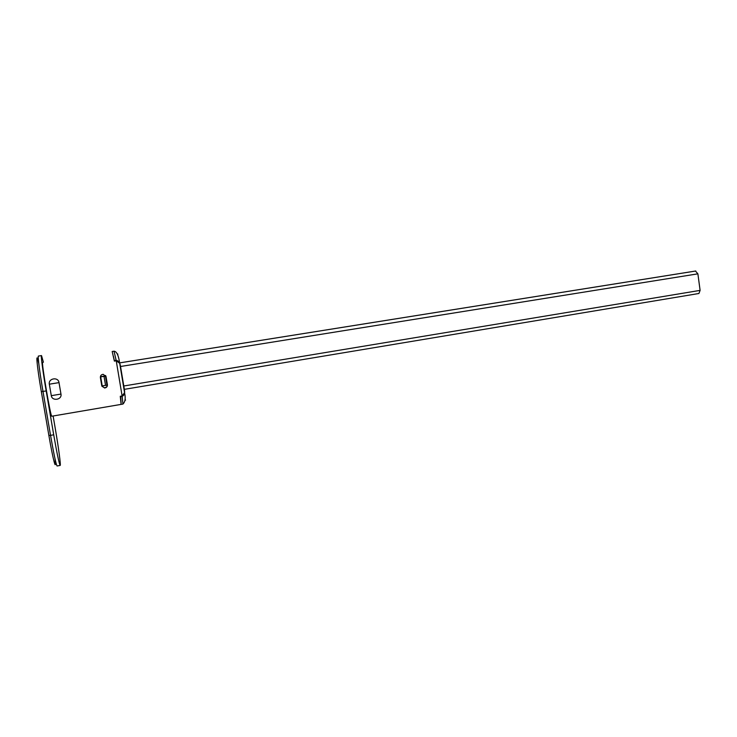 <?xml version="1.0" encoding="UTF-8"?>
<svg xmlns="http://www.w3.org/2000/svg" width="737" height="737" viewBox="0 0 737 737"><rect width="100%" height="100%" fill="white"/><g stroke="black" fill="none" stroke-linecap="round" stroke-linejoin="round"><path stroke-width="1.11" d="M43.409 362.226L41.521 355.593C40.664 354.81 42.903 371.89 46.182 390.932L53.709 434.793C56.998 453.55 59.144 463.757 60.158 465.425C61.024 466.024 58.573 447.7 55.339 428.962L53.119 415.99M42.672 362.337L42.635 362.346C41.161 361.489 50.669 417.418 51.793 416.221L51.83 416.212M112.181 351.485L114.373 361.102L116.234 360.808L119.707 363.332L120.389 365.626L124.479 390.085L124.562 392.655L122.121 395.953L116.234 360.808M122.121 395.953L120.269 396.266L121.108 404.383M105.575 375.511L107.307 384.594C107.372 386.483 106.404 387.542 104.405 387.773L101.899 386.234M100.379 377.556C100.306 375.658 101.245 374.58 103.18 374.313L106.045 376.635L107.418 384.778C107.455 386.695 106.487 387.763 104.507 387.975L101.761 385.709L100.379 377.556M49.324 384.189C48.2 378.228 58.306 376.635 59.015 382.623L60.968 394.074C62.184 399.832 52.106 401.499 51.295 395.668L49.324 384.189L59.015 382.623M51.295 395.668L60.968 394.074M100.683 376.837L104.018 376.386L105.538 385.414L102.203 385.856L100.61 376.699L102.203 385.856L100.61 376.699L105.76 375.852L100.61 376.699L104.018 376.386L105.538 385.414L106.948 385.184L105.824 376.017L104.018 376.386L105.437 376.156L106.948 385.184L105.538 385.414L102.203 385.856L100.683 376.837M121.089 402.798L120.721 396.193L121.108 402.918M114.207 360.089L113.415 356.275M120.794 396.672L122.195 396.442L124.636 393.291L124.562 390.647M120.278 365.073L119.578 362.678L116.142 360.282L114.742 360.513M698.916 293.492L124.341 389.348L698.916 293.492L700.104 290.378L697.884 273.832L695.47 271.041M120.739 399.463L120.269 396.266M120.739 396.34L122.139 396.101C123.254 396.073 124.065 395.004 124.581 392.895L124.581 390.803M114.797 360.844L116.197 360.623C117.294 360.273 118.445 361.084 119.643 363.065L120.26 364.972M54.971 458.589C56.629 473.163 53.073 460.091 48.882 435.503L41.336 391.66C36.767 365.303 35.339 348.306 38.812 363.746M48.882 435.503L50.54 435.355L42.995 391.458C39.706 372.397 37.523 355.298 38.425 356.072L41.465 355.603M41.336 391.66L46.182 390.932M57.136 465.977L57.081 465.987C56.021 464.338 53.838 454.121 50.54 435.355L53.709 434.793M122.195 396.442L122.932 404.069C125.198 401.868 125.76 398.275 124.636 393.291M112.669 351.411L114.014 351.208L116.142 360.282M123.779 385.995L700.104 290.378M695.562 271.032L119.818 362.853L695.479 271.041M119.827 362.862L695.774 271.004M697.884 273.832L120.518 366.492M125.262 399.482L125.52 400.191M117.8 354.009L117.727 354.81M57.081 465.987L60.158 465.425M124.562 392.655L119.707 363.332M51.793 416.221L121.135 404.383M114.014 351.208C116.649 351.429 118.51 355.252 119.578 362.678M121.587 404.3L122.959 404.069"/></g></svg>

